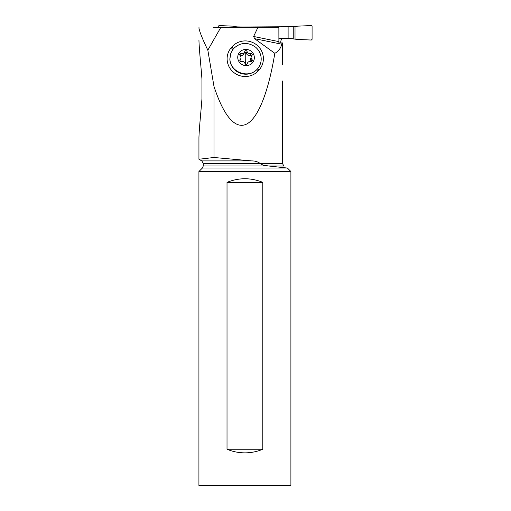 <?xml version="1.0" encoding="UTF-8"?>
<svg xmlns="http://www.w3.org/2000/svg" width="511" height="511" viewBox="0 0 511 511"><rect width="100%" height="100%" fill="white"/><g stroke="black" fill="none" stroke-linecap="round" stroke-linejoin="round"><path stroke-width="0.77" d="M311.327 25.55L312.08 26.272L312.08 39.309L311.327 40.037L297.651 39.436L311.327 40.037L312.08 39.309L312.08 26.272L311.327 25.55L297.651 26.15A30.06 29.945 -90 0 1 295.013 26.668A30.06 29.945 90 0 0 297.651 26.15L311.327 25.55M297.651 39.436A30.06 29.945 90 0 0 295.013 38.913A30.06 29.945 -90 0 1 297.651 39.436L290.203 38.587M293.25 38.702L288.115 38.587L288.115 27L242.891 27L295.013 26.668L293.25 26.885L293.25 38.702L278.865 38.587L288.115 38.587M290.203 27L297.651 26.15M242.891 27L237.206 26.885L242.891 27L242.891 27.358M218.286 26.272L218.286 27.358L218.286 26.272L219.04 25.55L218.286 26.272M232.716 26.15L219.04 25.55L232.716 26.15A30.06 29.945 90 0 0 235.36 26.668A30.06 29.945 -90 0 1 232.716 26.15M237.206 26.885L235.36 26.668L237.206 26.885L237.206 27.358M215.163 157.592L213.981 157.49L213.981 86.397C224.604 118.724 234.9 125.297 241.569 125.31C254.855 125.514 267.406 98.342 274.816 53.31C278.354 51.464 280.68 48.43 281.791 44.208L281.951 42.93L280.795 42.93L280.795 41.123L281.42 39.334L282.308 38.587M213.981 157.49L251.616 160.908L201.813 160.908L198.939 159.247L213.981 157.49L198.939 159.247L198.939 137.58C199.258 127.967 200.9 112.433 201.947 98.827L201.947 79.013C200.9 65.389 199.264 49.944 198.939 40.267L198.939 40.267M282.366 80.981L282.462 163.52L260.086 163.418C257.748 161.712 254.925 160.876 251.616 160.908M213.496 27.358L278.865 27.358L278.897 42.93L282.462 42.93L282.462 64.507M257.94 27.358L253.628 36.479L254.593 38.67L281.791 44.208M234.773 27.358L213.534 27.358M278.897 42.93L280.795 42.93M213.981 86.397L207.836 50.167L220.835 27.358M274.816 53.31L254.593 38.67M258.509 70.595A17.859 17.336 -159.3 0 1 233.431 72.192A17.859 17.336 -159.3 0 1 231.311 47.632L232.007 46.833A17.859 17.336 -159.3 0 1 257.084 45.243A17.859 17.336 -159.3 0 1 259.205 69.803L258.509 70.595L256.631 69.783C254.165 72.128 251.246 73.558 247.867 74.082A15.752 15.292 -159.3 0 1 229.841 58.861L230.806 53.278M198.996 27.358L198.939 28.137C199.744 32.174 202.714 39.519 207.836 50.167M263.35 165.181L268.645 165.979C265.624 166.062 262.769 165.245 260.086 163.52L260.086 163.546M282.462 163.52L283.912 166.03L268.645 165.979L287.444 168.068L290.9 171.524L198.92 171.524L202.413 168.023L287.176 168.023M290.9 171.524L290.9 485.45L198.92 485.45L198.92 171.524M262.795 449.239C257.071 451.635 251.112 452.842 244.91 452.861C238.707 452.842 232.741 451.635 227.018 449.239L227.018 182.35C238.944 177.553 250.869 177.553 262.795 182.35L262.795 449.239L227.018 449.239M262.795 182.35L227.018 182.35M259.205 69.803L257.384 69.011C259.984 66.028 261.249 62.553 261.191 58.593C260.974 54.051 259.122 50.257 255.628 47.197C247.675 41.698 240.266 42.221 233.399 48.762L230.889 53.055L229.931 58.618C229.65 72.089 248.659 79.294 257.384 69.011L256.631 69.783M237.743 57.519A8.329 8.087 20.7 0 0 246.2 65.632A8.329 8.087 20.7 0 0 254.337 57.519A8.329 8.087 20.7 0 0 245.874 49.401A8.329 8.087 20.7 0 0 237.743 57.519M239.831 60.387A1.194 1.163 -159.3 0 1 240.164 59.557A2.938 2.855 20.7 0 0 240.081 55.482A1.194 1.163 -159.3 0 1 241.198 53.527A2.938 2.855 20.7 0 0 244.769 51.49A1.194 1.163 -159.3 0 1 247.069 51.49A2.938 2.855 20.7 0 0 250.722 53.527A1.194 1.163 -159.3 0 1 251.91 55.482A2.938 2.855 20.7 0 0 251.993 59.557A1.194 1.163 -159.3 0 1 250.882 61.512A2.938 2.855 20.7 0 0 247.311 63.549A1.194 1.163 -159.3 0 1 245.012 63.549A2.938 2.855 20.7 0 0 241.358 61.512A1.194 1.163 -159.3 0 1 239.831 60.387M240.815 58.561L239.915 60.809M245.433 64.169A14.161 1.233 -90 0 1 245.261 59.576A14.161 1.233 90 0 1 245.286 52.25L244.117 53.214C243.46 55.016 242.271 55.699 240.547 55.252L239.87 55.207M245.286 52.25L246.417 53.214L247.069 51.49M251.629 56.299L250.071 55.252C248.244 55.699 247.03 55.022 246.417 53.214M251.744 62.035L250.435 59.806L251.259 56.478M288.115 27L293.25 26.885M295.013 38.913L295.013 26.668M235.36 26.668L235.36 27.358M278.865 41.621L253.628 36.479M268.645 165.979L203.263 165.979L203.263 163.418L260.086 163.418M232.741 49.605L231.311 47.632M233.399 48.762L232.007 46.833M239.831 60.445L240.164 59.557M240.547 55.252L241.198 53.527M250.071 55.252L250.722 53.527M251.342 61.282L251.993 59.557M203.263 163.418L201.813 160.908M202.413 168.023L203.263 165.979M244.003 53.559L244.667 51.803M247.158 63.901L247.413 63.236"/></g></svg>
